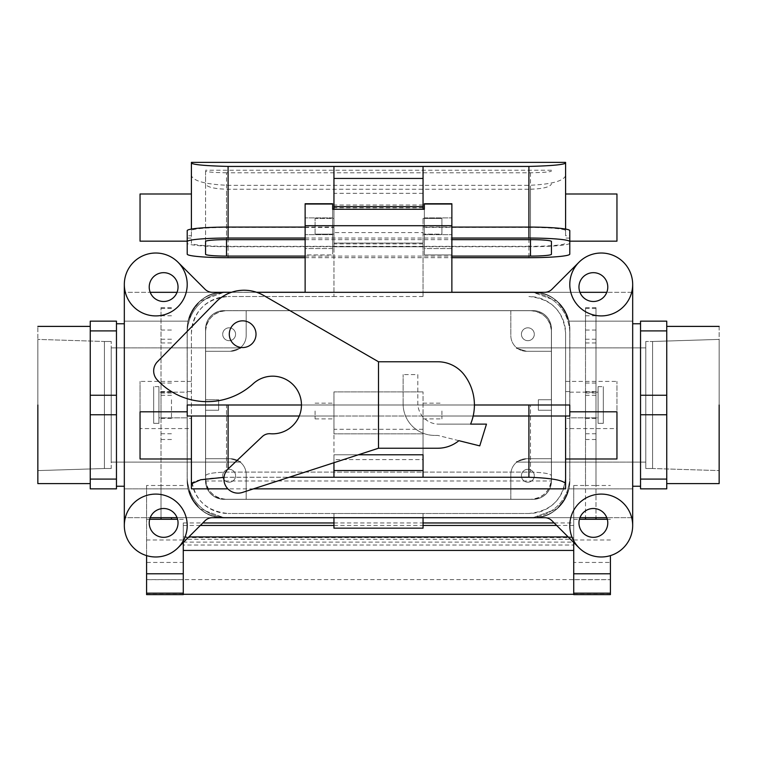 <?xml version="1.0" encoding="UTF-8"?>
<svg xmlns="http://www.w3.org/2000/svg" width="757" height="757" viewBox="0 0 757 757"><rect width="100%" height="100%" fill="white"/><g stroke="black" fill="none" stroke-linecap="round" stroke-linejoin="round"><path stroke-width="0.57" stroke-dasharray="3.79 2.84" d="M719.15 470.599L719.15 339.401L719.15 470.599L719.15 339.401L719.15 470.599L652.591 468.517L652.591 341.483L719.15 339.401L652.591 341.483L652.591 468.517L652.591 341.483L652.591 468.517L719.15 470.599M645.778 462.12L645.778 347.879L645.778 462.12L645.778 347.879L645.778 462.12L516.776 462.12L645.778 462.12M526.55 351.286L551.446 351.286L551.446 399.762L551.446 351.286L526.55 351.286C512.839 347.141 512.839 347.141 526.55 351.286C512.839 347.141 512.839 347.141 526.55 351.286L551.446 351.286L551.446 458.714L551.446 410.237L538.341 410.237L551.446 410.237L551.446 480.988A18.338 18.338 0 0 1 533.098 499.336L510.833 499.336L510.833 474.44A15.727 15.727 0 0 1 526.55 458.714L551.446 458.714L551.446 410.237L538.341 410.237L551.446 410.237L551.446 480.988A18.338 18.338 0 0 1 533.098 499.336L510.833 499.336L510.833 474.44A15.727 15.727 0 0 1 526.55 458.714C512.839 462.858 512.839 462.858 526.55 458.714C512.839 462.858 512.839 462.858 526.55 458.714L551.446 458.714L526.55 458.714C512.839 462.858 512.839 462.858 526.55 458.714C512.839 462.858 512.839 462.858 526.55 458.714L551.446 458.714L551.446 410.237L538.341 410.237L538.341 399.762L551.446 399.762L551.446 351.286L526.55 351.286A15.727 15.727 0 0 1 510.833 335.559L510.833 310.663L533.098 310.663A18.338 18.338 0 0 1 551.446 329.011L551.446 410.237L538.341 410.237L538.341 399.762L538.341 410.237L538.341 399.762L551.446 399.762L538.341 399.762L551.446 399.762L538.341 399.762L538.341 410.237L551.446 410.237L538.341 410.237L538.341 399.762L551.446 399.762L551.446 351.286L526.55 351.286A15.727 15.727 0 0 1 510.833 335.559L510.833 310.663L533.098 310.663A18.338 18.338 0 0 1 551.446 329.011L551.446 351.286L526.55 351.286C512.839 347.141 512.839 347.141 526.55 351.286C512.839 347.141 512.839 347.141 526.55 351.286A15.727 15.727 0 0 1 510.833 335.559L510.833 310.663L246.167 310.663L246.167 335.559A15.727 15.727 0 0 1 230.45 351.286L205.554 351.286L205.554 329.011A18.338 18.338 0 0 1 223.902 310.663L246.167 310.663L246.167 335.559A15.727 15.727 0 0 1 230.45 351.286L205.554 351.286L205.554 399.762L218.659 399.762L218.659 410.237L205.554 410.237L205.554 329.011A18.338 18.338 0 0 1 223.902 310.663L246.167 310.663L246.167 335.559A15.727 15.727 0 0 1 230.45 351.286L205.554 351.286L205.554 399.762L218.659 399.762L205.554 399.762L205.554 351.286L230.45 351.286C244.161 347.141 244.161 347.141 230.45 351.286C244.161 347.141 244.161 347.141 230.45 351.286L205.554 351.286L230.45 351.286L205.554 351.286L205.554 399.762L218.659 399.762L218.659 410.237L205.554 410.237L205.554 458.714L230.45 458.714L205.554 458.714L230.45 458.714L205.554 458.714L205.554 399.762L218.659 399.762L205.554 399.762L205.554 351.286L230.45 351.286C244.161 347.141 244.161 347.141 230.45 351.286C244.161 347.141 244.161 347.141 230.45 351.286A15.727 15.727 0 0 0 246.167 335.559L246.167 310.663L510.833 310.663L510.833 335.559A15.727 15.727 0 0 0 526.55 351.286M568.933 321.148C561.817 301.57 549.875 291.965 533.098 292.325L556.887 301.078L565.858 312.49L569.784 329.011L569.784 480.988L565.876 497.472L556.934 508.884L533.098 517.674L223.902 517.674A36.686 36.686 0 0 1 187.216 480.988L187.216 329.011A36.686 36.686 0 0 1 223.902 292.325L533.098 292.325A36.686 36.686 0 0 1 569.784 329.011L569.784 480.988A36.686 36.686 0 0 1 533.098 517.674L223.902 517.674A36.686 36.686 0 0 1 188.067 488.852C195.183 508.43 207.125 518.034 223.902 517.674L212.443 517.674A10.484 10.484 0 0 0 205.024 520.75L177.999 547.775A31.444 31.444 0 0 1 124.318 525.538L124.318 488.852L188.067 488.852L124.318 488.852L124.318 517.674L124.318 284.462A31.444 31.444 0 0 1 177.999 262.225A31.444 31.444 0 0 1 155.772 315.906A31.444 31.444 0 0 1 143.735 255.412A31.444 31.444 0 0 1 177.999 262.225L205.024 289.25A10.484 10.484 0 0 0 212.443 292.325L533.098 292.325A36.686 36.686 0 0 1 568.933 321.148L632.682 321.148L632.682 292.325L632.682 525.538A31.444 31.444 0 0 1 579.001 547.775A31.444 31.444 0 0 1 589.201 496.488A31.444 31.444 0 0 1 632.682 525.538A31.444 31.444 0 0 1 579.001 547.775L551.976 520.75A10.484 10.484 0 0 0 544.557 517.674L533.098 517.674C549.875 518.034 561.817 508.43 568.933 488.852L632.682 488.852L632.682 525.538A31.444 31.444 0 0 0 589.201 496.488A31.444 31.444 0 0 0 579.001 547.775L551.976 520.75A10.484 10.484 0 0 0 544.557 517.674L533.098 517.674A36.686 36.686 0 0 0 568.933 488.852L632.682 488.852L632.682 517.674L606.802 517.674L632.682 517.674L632.682 292.325L606.802 292.325L632.682 292.325L632.682 321.148L568.933 321.148C561.817 301.57 549.875 291.965 533.098 292.325L544.557 292.325A10.484 10.484 0 0 0 551.976 289.25L579.001 262.225A31.444 31.444 0 0 1 632.682 284.462A31.444 31.444 0 0 1 572.178 296.498A31.444 31.444 0 0 1 613.265 255.412A31.444 31.444 0 0 1 632.682 284.462L632.682 321.148L568.933 321.148L632.682 321.148L632.682 284.462A31.444 31.444 0 0 1 572.178 296.498A31.444 31.444 0 0 1 579.001 262.225L551.976 289.25A10.484 10.484 0 0 1 544.557 292.325L533.098 292.325L556.887 301.078L565.858 312.49L569.784 329.011A36.686 36.686 0 0 0 533.098 292.325A36.686 36.686 0 0 1 568.933 321.148M593.374 508.505A14.411 14.411 0 0 1 607.786 522.917A14.411 14.411 0 0 1 593.374 537.328A14.411 14.411 0 0 1 578.963 522.917A14.411 14.411 0 0 1 593.374 508.505A14.411 14.411 0 0 1 607.786 522.917A14.411 14.411 0 0 1 593.374 537.328A14.411 14.411 0 0 1 578.963 522.917A14.411 14.411 0 0 1 593.374 508.505M578.963 287.083A14.411 14.411 0 0 0 593.374 301.494A14.411 14.411 0 0 0 607.786 287.083A14.411 14.411 0 0 0 593.374 272.671A14.411 14.411 0 0 0 578.963 287.083A14.411 14.411 0 0 0 593.374 301.494A14.411 14.411 0 0 0 607.786 287.083A14.411 14.411 0 0 0 593.374 272.671A14.411 14.411 0 0 0 578.963 287.083M188.067 321.148L124.318 321.148L124.318 284.462A31.444 31.444 0 0 0 184.822 296.498A31.444 31.444 0 0 0 177.999 262.225L205.024 289.25A10.484 10.484 0 0 0 212.443 292.325L223.902 292.325C207.125 291.965 195.183 301.57 188.067 321.148L124.318 321.148L188.067 321.148A36.686 36.686 0 0 1 223.902 292.325L200.066 301.116L191.124 312.527L187.216 329.011L187.216 480.988L187.216 329.011A36.686 36.686 0 0 1 223.902 292.325C207.125 291.965 195.183 301.57 188.067 321.148L124.318 321.148L124.318 292.325L150.198 292.325L124.318 292.325L124.318 517.674L150.198 517.674L124.318 517.674L124.318 488.852L188.067 488.852C195.183 508.43 207.125 518.034 223.902 517.674L200.113 508.922L191.143 497.51L187.216 480.988A36.686 36.686 0 0 0 223.902 517.674A36.686 36.686 0 0 1 188.067 488.852L124.318 488.852L124.318 525.538A31.444 31.444 0 0 1 167.799 496.488A31.444 31.444 0 0 1 155.772 556.982A31.444 31.444 0 0 1 124.318 525.538A31.444 31.444 0 0 1 167.799 496.488A31.444 31.444 0 0 1 177.999 547.775L205.024 520.75A10.484 10.484 0 0 1 212.443 517.674L223.902 517.674L200.113 508.922L191.143 497.51L187.216 480.988L187.216 329.011L191.124 312.527L200.066 301.116L223.902 292.325A36.686 36.686 0 0 0 188.067 321.148M246.167 474.44L246.167 499.336L223.902 499.336A18.338 18.338 0 0 1 205.554 480.988L205.554 410.237L205.554 458.714L230.45 458.714A15.727 15.727 0 0 1 246.167 474.44L246.167 499.336L223.902 499.336L533.098 499.336A18.338 18.338 0 0 0 551.446 480.988L551.446 329.011A18.338 18.338 0 0 0 533.098 310.663L223.902 310.663A18.338 18.338 0 0 0 205.554 329.011L205.554 480.988L205.554 458.714L230.45 458.714A15.727 15.727 0 0 1 246.167 474.44L246.167 499.336L510.833 499.336L510.833 474.44A15.727 15.727 0 0 1 526.55 458.714L551.446 458.714L526.55 458.714A15.727 15.727 0 0 0 510.833 474.44L510.833 499.336L246.167 499.336L246.167 474.44A15.727 15.727 0 0 0 230.45 458.714C244.161 462.858 244.161 462.858 230.45 458.714C244.161 462.858 244.161 462.858 230.45 458.714L205.554 458.714L205.554 410.237L218.659 410.237L205.554 410.237L218.659 410.237L218.659 399.762L218.659 410.237L205.554 410.237L218.659 410.237L205.554 410.237L205.554 458.714L230.45 458.714A15.727 15.727 0 0 1 246.167 474.44M229.134 469.302A6.444 6.444 0 0 0 223.561 478.973A6.444 6.444 0 0 0 234.717 478.973A6.444 6.444 0 0 0 229.134 469.302A6.444 6.444 0 0 1 234.717 478.973A6.444 6.444 0 0 1 223.561 478.973A6.444 6.444 0 0 1 229.134 469.302A6.444 6.444 0 0 0 223.561 478.973A6.444 6.444 0 0 0 234.717 478.973A6.444 6.444 0 0 0 229.134 469.302A6.444 6.444 0 0 1 234.717 478.973A6.444 6.444 0 0 1 223.561 478.973A6.444 6.444 0 0 1 229.134 469.302M229.134 327.809A6.444 6.444 0 0 0 223.561 337.471A6.444 6.444 0 0 0 234.717 337.471A6.444 6.444 0 0 0 229.134 327.809A6.444 6.444 0 0 1 234.717 337.471A6.444 6.444 0 0 1 223.561 337.471A6.444 6.444 0 0 1 229.134 327.809A6.444 6.444 0 0 0 223.561 337.471A6.444 6.444 0 0 0 234.717 337.471A6.444 6.444 0 0 0 229.134 327.809A6.444 6.444 0 0 1 234.717 337.471A6.444 6.444 0 0 1 223.561 337.471A6.444 6.444 0 0 1 229.134 327.809M527.866 469.302A6.444 6.444 0 0 0 522.283 478.973A6.444 6.444 0 0 0 533.439 478.973A6.444 6.444 0 0 0 527.866 469.302A6.444 6.444 0 0 1 533.439 478.973A6.444 6.444 0 0 1 522.283 478.973A6.444 6.444 0 0 1 527.866 469.302A6.444 6.444 0 0 0 522.283 478.973A6.444 6.444 0 0 0 533.439 478.973A6.444 6.444 0 0 0 527.866 469.302A6.444 6.444 0 0 1 533.439 478.973A6.444 6.444 0 0 1 522.283 478.973A6.444 6.444 0 0 1 527.866 469.302M527.866 327.809A6.444 6.444 0 0 0 522.283 337.471A6.444 6.444 0 0 0 533.439 337.471A6.444 6.444 0 0 0 527.866 327.809A6.444 6.444 0 0 1 533.439 337.471A6.444 6.444 0 0 1 522.283 337.471A6.444 6.444 0 0 1 527.866 327.809A6.444 6.444 0 0 0 522.283 337.471A6.444 6.444 0 0 0 533.439 337.471A6.444 6.444 0 0 0 527.866 327.809A6.444 6.444 0 0 1 533.439 337.471A6.444 6.444 0 0 1 522.283 337.471A6.444 6.444 0 0 1 527.866 327.809M221.933 517.674A36.733 36.733 0 0 1 187.159 480.988L187.159 329.011A36.733 36.733 0 0 1 221.933 292.325A36.733 36.733 0 0 0 187.159 329.011A36.733 36.733 0 0 1 223.902 292.268L533.098 292.268A36.733 36.733 0 0 1 569.841 329.011L569.841 480.988A36.733 36.733 0 0 1 535.067 517.674A36.733 36.733 0 0 0 569.841 480.988A36.733 36.733 0 0 1 533.098 517.731L223.902 517.731A36.733 36.733 0 0 1 187.159 480.988L187.159 329.011A36.733 36.733 0 0 1 223.902 292.268L533.098 292.268A36.733 36.733 0 0 1 569.841 329.011L569.841 480.988A36.733 36.733 0 0 1 533.098 517.731L223.902 517.731A36.733 36.733 0 0 1 187.159 480.988L187.159 329.011L187.159 480.988A36.733 36.733 0 0 0 221.933 517.674M535.067 292.325A36.733 36.733 0 0 1 569.841 329.011L569.841 480.988L569.841 329.011A36.733 36.733 0 0 0 535.067 292.325M231.557 292.268L256.576 292.268L231.557 292.268M305.128 292.268L451.872 292.268L305.128 292.268M37.85 339.401L37.85 470.599L37.85 339.401L37.85 470.599L37.85 339.401L104.409 341.483L104.409 468.517L37.85 470.599L104.409 468.517L104.409 341.483L104.409 468.517L104.409 341.483L37.85 339.401M533.098 499.279L223.902 499.279A18.291 18.291 0 0 1 205.611 480.988L205.611 329.011A18.291 18.291 0 0 1 223.902 310.72L533.098 310.72A18.291 18.291 0 0 1 551.389 329.011L551.389 480.988A18.291 18.291 0 0 1 533.098 499.279L223.902 499.279A18.291 18.291 0 0 1 205.611 480.988L205.611 329.011A18.291 18.291 0 0 1 223.902 310.72L533.098 310.72A18.291 18.291 0 0 1 551.389 329.011L551.389 480.988A18.291 18.291 0 0 1 533.098 499.279L223.902 499.279L533.098 499.279A18.291 18.291 0 0 0 551.389 480.988A18.291 18.291 0 0 1 533.098 499.279M645.778 341.483L645.778 468.517L645.778 341.483L652.591 341.483L645.778 341.483L645.778 468.517L645.778 341.483M640.536 330.904L640.536 321.148L666.747 321.148L666.747 330.904L640.536 330.904L640.536 321.148L666.747 321.148L666.747 488.852L640.536 488.852L640.536 330.904L666.747 330.904L666.747 414.751L640.536 414.751L640.536 395.249L666.747 395.249L640.536 395.249L640.536 330.904M719.15 326.39L719.15 483.609L719.15 326.39M666.747 404.995L666.747 483.609L666.747 404.995M640.536 323.769L640.536 486.231L640.536 323.769M640.536 479.096L666.747 479.096L666.747 488.852L640.536 488.852L640.536 414.751L666.747 414.751L666.747 479.096L640.536 479.096M632.682 323.769L632.682 486.231L632.682 323.769M111.222 468.517L104.409 468.517L111.222 468.517L111.222 341.483L111.222 468.517M111.222 347.879L111.222 462.12L111.222 347.879L111.222 462.12L111.222 347.879L240.224 347.879L111.222 347.879M116.464 321.148L116.464 330.904L90.253 330.904L90.253 321.148L116.464 321.148L116.464 395.249L90.253 395.249L90.253 488.852L90.253 479.096L116.464 479.096L116.464 488.852L90.253 488.852L116.464 488.852L116.464 479.096L90.253 479.096L90.253 321.148L116.464 321.148M37.85 483.609L37.85 326.39L37.85 483.609M305.128 248.551L305.128 203.756L305.128 254.92L305.128 248.551L332.645 248.551L332.645 203.756L332.645 248.551L305.128 248.551M305.128 292.325L305.128 254.92L332.645 254.92L332.645 248.551L332.645 254.92L305.128 254.92L305.128 292.325L451.872 292.325L451.872 203.756L451.872 248.551L424.355 248.551L424.355 203.756L424.355 254.92L424.355 248.551L451.872 248.551L451.872 254.92L424.355 254.92L424.355 209.282L424.355 254.92L451.872 254.92L451.872 292.325L305.128 292.325M305.128 226.286L305.128 234.67L305.128 226.286M90.253 404.995L90.253 483.609L90.253 404.995M116.464 395.249L116.464 414.751L90.253 414.751L116.464 414.751L116.464 479.096L116.464 395.249L90.253 395.249L90.253 330.904L116.464 330.904L116.464 395.249M116.464 486.231L116.464 323.769L116.464 486.231M124.318 323.769L124.318 486.231L124.318 323.769M332.645 226.286L332.645 234.67L332.645 226.286M424.355 226.286L424.355 234.67L424.355 226.286M451.872 226.286L451.872 234.67L451.872 226.286M332.645 209.282L332.645 254.92L332.645 209.282M603.329 423.343L603.329 386.657L603.329 423.343L603.329 386.657L603.329 423.343L598.087 423.343L598.087 386.657L598.087 423.343L603.329 423.343M598.087 417.836L598.087 392.164L598.087 417.836L598.087 392.164L598.087 417.836L569.784 417.836L569.784 392.164L569.784 417.836L598.087 417.836M163.626 508.505A14.411 14.411 0 0 0 149.214 522.917A14.411 14.411 0 0 0 163.626 537.328A14.411 14.411 0 0 0 178.037 522.917A14.411 14.411 0 0 0 163.626 508.505A14.411 14.411 0 0 0 149.214 522.917A14.411 14.411 0 0 0 163.626 537.328A14.411 14.411 0 0 0 178.037 522.917A14.411 14.411 0 0 0 163.626 508.505M187.216 392.164L187.216 417.836L187.216 392.164L187.216 417.836L158.913 417.836L158.913 392.164L158.913 417.836L158.913 392.164L158.913 417.836L187.216 417.836L187.216 392.164L158.913 392.164L187.216 392.164M231.396 292.325L256.727 292.325L231.396 292.325M163.626 301.494A14.411 14.411 0 0 1 149.214 287.083A14.411 14.411 0 0 1 163.626 272.671A14.411 14.411 0 0 1 178.037 287.083A14.411 14.411 0 0 1 163.626 301.494A14.411 14.411 0 0 1 149.214 287.083A14.411 14.411 0 0 1 163.626 272.671A14.411 14.411 0 0 1 178.037 287.083A14.411 14.411 0 0 1 163.626 301.494M153.671 423.343L153.671 386.657L153.671 423.343L153.671 386.657L153.671 423.343L158.913 423.343L158.913 386.657L158.913 423.343L153.671 423.343M161.004 519.274L161.004 485.483L146.593 485.483L146.593 555.61M149.687 519.274L146.593 519.274M573.721 542.495L573.721 485.483L573.721 562.442L610.407 562.442L610.407 579.616L146.593 579.616L146.593 562.442L183.279 562.442L183.279 522.964L183.279 550.434L183.279 539.277L573.721 539.277L573.721 537.612L573.721 579.673L610.407 579.673L610.407 594.624M556.688 525.462L573.721 525.462L573.721 522.964L573.721 545.012L183.279 545.012M585.511 519.274L585.511 485.483L595.996 485.483L595.996 307.692L595.996 517.674M573.721 485.483L585.511 485.483L585.511 307.692L585.511 517.674M585.511 399.781L585.511 418.366L585.511 399.781M573.721 525.462L573.721 539.277M573.721 594.624L573.721 579.673M573.721 562.442L573.721 545.012M610.407 562.442L610.407 555.61M595.996 519.274L595.996 485.483L610.407 485.483M607.313 519.274L610.407 519.274M573.721 519.274L579.427 519.274M573.721 537.612L183.279 537.612L183.279 579.673L146.593 579.673L146.593 594.283L183.279 594.283M573.721 594.283L610.407 594.283M146.593 579.616L146.593 594.283M146.593 562.442L146.593 485.483M146.593 594.624L146.593 579.673M183.279 594.624L183.279 579.673M183.279 537.612L183.279 539.277M183.279 562.442L183.279 542.495M183.279 519.274L177.573 519.274M183.279 485.483L161.004 485.483L161.004 307.692L161.004 517.674M171.489 519.274L171.489 517.674M171.489 399.781L171.489 418.366L171.489 399.781M161.004 417.296L161.004 391.634L161.004 417.296M595.996 399.781L595.996 418.366L595.996 399.781M183.279 536.931L188.843 536.931M568.157 536.931L573.721 536.931M423.049 232.588L423.049 296.517L423.049 232.588L333.951 232.588L333.951 209.519L333.951 296.517L228.094 296.517L333.951 296.517L333.951 232.588M423.049 292.325L528.906 292.325A40.878 40.878 0 0 1 569.784 333.203A40.878 40.878 0 0 0 528.906 292.325L423.049 292.325M565.593 418.422L565.593 476.796C563.549 498.967 551.323 511.202 528.906 513.483A36.686 36.686 0 0 0 565.593 476.796L565.593 333.203C563.549 311.023 551.323 298.797 528.906 296.517A36.686 36.686 0 0 1 565.593 333.203L565.593 391.577L569.784 391.577L569.784 333.203L569.784 476.796A40.878 40.878 0 0 1 528.906 517.674L228.094 517.674L528.906 517.674A40.878 40.878 0 0 0 569.784 476.796L569.784 418.422L565.593 418.422L565.593 428.585L616.955 428.585L616.955 381.414L616.955 428.585M423.049 296.517L333.951 296.517M423.049 209.519L333.951 209.519L423.049 209.519M423.049 218.432L423.049 234.15L423.049 218.432L423.049 234.15L441.918 234.15L441.918 218.432L441.918 234.15L441.918 218.432L441.918 234.15L423.049 234.15L423.049 218.432L441.918 218.432L423.049 218.432M423.049 243.063L333.951 243.063L423.049 243.063M565.593 391.577L565.593 428.585M551.446 478.367L551.446 331.632L551.446 478.367C550.244 491.066 543.261 498.049 530.487 499.336A20.959 20.959 0 0 0 551.446 478.367M569.784 391.577L569.784 418.422M530.487 310.663C543.261 311.95 550.244 318.934 551.446 331.632A20.959 20.959 0 0 0 530.487 310.663L226.513 310.663C213.739 311.95 206.756 318.934 205.554 331.632L205.554 478.367L205.554 331.632A20.959 20.959 0 0 1 226.513 310.663L530.487 310.663M191.407 391.577L187.216 391.577L187.216 418.422L191.407 418.422L191.407 476.796C193.451 498.967 205.677 511.202 228.094 513.483A36.686 36.686 0 0 1 191.407 476.796L191.407 333.203C193.451 311.023 205.677 298.797 228.094 296.517A36.686 36.686 0 0 0 191.407 333.203L191.407 418.422M528.906 513.483L228.094 513.483L333.951 513.483L333.951 528.159L423.049 528.159L423.049 513.483L528.906 513.483M187.216 418.422L187.216 476.796A40.878 40.878 0 0 0 228.094 517.674A40.878 40.878 0 0 1 187.216 476.796L187.216 333.203A40.878 40.878 0 0 1 228.094 292.325A40.878 40.878 0 0 0 187.216 333.203L187.216 391.577M423.049 513.483L333.951 513.483L423.049 513.483L423.049 517.731M226.513 499.336L530.487 499.336L226.513 499.336C213.739 498.049 206.756 491.066 205.554 478.367A20.959 20.959 0 0 0 226.513 499.336M140.045 428.585L140.045 381.414L140.045 428.585L191.407 428.585M315.082 234.15L315.082 218.432L315.082 234.15L315.082 218.432L333.951 218.432L333.951 234.15L333.951 218.432L333.951 234.15L333.951 218.432L315.082 218.432L315.082 234.15L333.951 234.15L315.082 234.15M333.951 517.731L333.951 513.483M423.049 209.282L423.049 166.426M423.049 227.081L451.872 227.081M528.906 227.081L528.906 227.45A36.686 3.198 0 0 1 565.593 230.648L565.593 235.739L569.784 235.739L569.784 230.648M528.906 227.45L423.049 227.45M305.128 238.048L451.872 238.048M423.049 209.329L333.951 209.329L333.951 227.45L228.094 227.45A36.686 3.198 180 0 0 191.407 230.648L191.407 194L191.407 238.077L187.216 238.077L187.216 243.158A40.878 3.567 180 0 0 228.094 246.725L528.906 246.725L528.906 257.692M305.128 227.081L333.951 227.081M423.049 205.043L333.951 205.043L333.951 209.329M565.593 162.376L565.593 235.739M565.593 175.615C563.549 181.112 551.323 184.348 528.906 185.333L528.906 246.356A36.686 3.198 180 0 0 565.593 243.158M565.593 229.078L565.593 230.648M551.446 241.474L551.446 254.267M569.784 235.739L569.784 254.125M530.487 172.785L530.487 239.647L530.487 189.231L226.513 189.231L226.513 239.647L226.513 172.785L530.487 172.785C543.261 172.558 550.244 172 551.446 171.101M528.906 246.356L228.094 246.356A36.686 3.198 0 0 1 191.407 243.158L191.407 238.077M569.784 238.077L565.593 238.077M569.784 243.158A40.878 3.567 0 0 1 528.906 246.725M191.407 243.158L191.407 175.615C193.451 181.112 205.677 184.348 228.094 185.333L423.049 185.333L423.049 209.008L423.049 185.333L528.906 185.333M305.128 256.093L451.872 256.093M423.049 207.73L333.951 207.73L333.951 185.333L333.951 207.73M205.554 254.267L205.554 183.894C206.756 186.998 213.739 188.777 226.513 189.231M187.216 243.158L187.216 254.125M140.045 194L140.045 241.171M530.487 189.231C543.261 188.777 550.244 186.998 551.446 183.894M226.513 172.785C213.739 172.558 206.756 172 205.554 171.101L205.554 183.894M205.554 241.474L205.554 171.101M305.128 239.647L451.872 239.647M191.407 229.078L191.407 230.648M423.049 246.81L333.951 246.81L333.951 205.043M187.216 230.648L187.216 235.739L191.407 235.739M333.951 227.45L333.951 166.426M187.216 235.739L187.216 238.077M305.128 257.692L451.872 257.692M333.951 209.282L333.951 246.81M423.049 243.886L333.951 243.886M616.955 194L616.955 241.171M423.049 193.338L333.951 193.338M423.049 209.008L333.951 209.008M568.933 488.852L632.682 488.852L568.933 488.852C561.817 508.43 549.875 518.034 533.098 517.674L556.934 508.884L565.876 497.472L569.784 480.988A36.686 36.686 0 0 1 533.098 517.674A36.686 36.686 0 0 0 568.933 488.852M551.446 480.988A18.338 18.338 0 0 1 533.098 499.336L223.902 499.336A18.338 18.338 0 0 1 205.554 480.988L205.554 329.011A18.338 18.338 0 0 1 223.902 310.663L533.098 310.663A18.338 18.338 0 0 1 551.446 329.011L551.446 480.988L551.446 475.642L551.446 480.988L205.554 480.988M538.341 410.237L538.341 399.762L551.446 399.762L538.341 399.762L538.341 410.237M218.659 399.762L218.659 410.237L218.659 399.762L205.554 399.762L218.659 399.762L218.659 410.237L218.659 399.762M551.389 329.011L551.389 480.988L551.389 329.011A18.291 18.291 0 0 0 533.098 310.72A18.291 18.291 0 0 1 551.389 329.011M223.902 310.72L533.098 310.72L223.902 310.72A18.291 18.291 0 0 0 205.611 329.011A18.291 18.291 0 0 1 223.902 310.72M205.611 480.988L205.611 329.011L205.611 480.988C206.689 492.097 212.793 498.201 223.902 499.279C212.793 498.201 206.689 492.097 205.611 480.988M230.45 458.714C244.161 462.858 244.161 462.858 230.45 458.714C244.161 462.858 244.161 462.858 230.45 458.714M598.087 423.343L598.087 386.657L598.087 423.343M569.784 417.836L569.784 392.164L569.784 417.836M158.913 423.343L158.913 386.657L158.913 423.343M378.5 361.761L378.5 448.239L242.42 492.447A14.146 14.146 0 0 1 228.321 468.715L262.291 436.571A10.484 10.484 0 0 1 270.334 433.733A28.823 28.823 0 0 0 299.895 395.637A28.823 28.823 0 0 0 253.16 383.752A68.13 68.13 0 0 1 157.163 379.844A13.106 13.106 0 0 1 157.418 361.761L216 302.015A39.307 39.307 0 0 1 263.72 295.495L378.5 361.761L378.5 448.239L242.42 492.447A14.146 14.146 0 0 1 228.321 468.715L262.291 436.571A10.484 10.484 0 0 1 270.334 433.733A28.823 28.823 0 0 0 299.895 395.637A28.823 28.823 0 0 0 253.16 383.752A68.13 68.13 0 0 1 157.163 379.844A13.106 13.106 0 0 1 157.418 361.761L216 302.015A39.307 39.307 0 0 1 263.72 295.495L378.5 361.761L437.716 361.761A33.412 33.412 0 0 1 464.448 375.131A49.792 49.792 0 0 1 470.589 424.128L438.767 424.128L470.589 424.128A49.792 49.792 0 0 0 464.448 375.131A49.792 49.792 0 0 1 470.589 424.128L486.458 424.128L479.758 445.873L458.893 440.678A33.412 33.412 0 0 1 437.716 448.239L378.5 448.239L378.5 361.761L437.716 361.761A33.412 33.412 0 0 1 464.448 375.131A33.412 33.412 0 0 0 437.716 361.761L378.5 361.761L378.5 448.239L378.5 361.761L378.5 448.239L378.5 361.761L263.72 295.495A39.307 39.307 0 0 0 216 302.015L157.418 361.761A13.106 13.106 0 0 0 157.163 379.844A68.13 68.13 0 0 0 253.16 383.752A28.823 28.823 0 0 1 299.895 395.637A28.823 28.823 0 0 1 270.334 433.733A10.484 10.484 0 0 0 262.291 436.571L228.321 468.715A14.146 14.146 0 0 0 242.42 492.447L378.5 448.239L437.716 448.239L378.5 448.239M434.575 435.398A31.444 31.444 0 0 1 403.131 403.954A31.444 31.444 0 0 0 434.575 435.398L437.716 435.398L434.575 435.398M242.656 347.558A13.361 13.361 0 0 0 254.229 327.516A13.361 13.361 0 0 0 231.084 327.516A13.361 13.361 0 0 0 242.656 347.558A13.361 13.361 0 0 0 254.229 327.516A13.361 13.361 0 0 0 231.084 327.516A13.361 13.361 0 0 0 242.656 347.558A13.361 13.361 0 0 0 256.017 334.197A13.361 13.361 0 0 0 242.656 320.836A13.361 13.361 0 0 0 229.295 334.197A13.361 13.361 0 0 0 242.656 347.558M417.807 374.601L417.807 403.169A20.959 20.959 0 0 0 438.767 424.128A20.959 20.959 0 0 1 417.807 403.169L417.807 374.601L403.131 374.601L417.807 374.601M458.893 440.678L437.716 435.398L458.893 440.678A33.412 33.412 0 0 1 437.716 448.239A33.412 33.412 0 0 0 458.893 440.678M403.131 403.954L403.131 374.601L403.131 403.954M423.049 459.594L423.049 391.899L423.049 433.827L423.049 416.009L565.593 416.009L565.593 458.979L565.593 416.009L569.784 416.009L423.049 416.009L423.049 477.26L423.049 459.594L333.951 459.594L333.951 391.899L333.951 433.827L333.951 416.009L228.094 416.009L333.951 416.009L333.951 459.594M191.407 416.009L187.216 416.009L187.216 404.995L569.784 404.995L569.784 416.009L569.784 411.808L569.784 416.009L191.407 416.009L191.407 458.979L191.407 416.009L187.216 416.009L228.094 416.009L191.407 416.009L191.407 488.852M423.049 433.827L333.951 433.827L423.049 433.827M423.049 411.023L423.049 418.886L423.049 411.023M565.593 416.009L565.593 488.852M565.593 483.808C563.549 480.231 551.323 478.046 528.906 477.26L528.906 404.995M551.446 404.995L551.446 475.642L551.446 404.995L530.487 404.995L551.446 404.995M530.487 472.113C543.261 472.453 550.244 473.627 551.446 475.642C550.244 473.627 543.261 472.453 530.487 472.113L226.513 472.113C213.739 472.453 206.756 473.627 205.554 475.642L205.554 404.995L205.554 475.642C206.756 473.627 213.739 472.453 226.513 472.113L530.487 472.113L530.487 404.995L530.487 472.113M299.28 416.009L473.172 416.009M191.407 483.808C193.451 480.231 205.677 478.046 228.094 477.26L528.906 477.26M223.996 477.317L289.165 477.26M226.513 404.995L530.487 404.995L205.554 404.995L226.513 404.995L226.513 472.113L226.513 404.995M423.049 477.26L423.049 454.787L333.951 454.787L333.951 477.26M140.045 411.808L140.045 458.979M441.918 411.023L441.918 418.886L441.918 411.023M315.082 411.023L315.082 418.886L315.082 411.023M333.951 411.023L333.951 418.886L333.951 411.023M423.049 391.899L333.951 391.899L423.049 391.899M301.456 404.995L474.402 404.995M616.955 411.808L616.955 458.979M333.951 462.707L333.951 454.787L358.335 454.787M183.279 525.462L200.312 525.462M333.951 525.462L423.049 525.462M183.279 542.116L573.721 542.116M585.511 342.949L595.996 342.949M585.511 339.24L595.996 339.24M573.721 539.996L610.407 539.996M183.279 550.386L573.721 550.386M183.279 539.996L146.593 539.996M171.489 439.505L161.004 439.505M171.489 393.034L161.004 393.034M171.489 315.764L161.004 315.764M171.489 308.468L161.004 308.468M171.489 395.305L161.004 395.305M171.489 391.587L161.004 391.587M171.489 383.07L161.004 383.07M171.489 339.24L161.004 339.24M171.489 342.949L161.004 342.949M585.511 383.07L595.996 383.07M585.511 391.587L595.996 391.587M585.511 439.505L595.996 439.505M585.511 393.034L595.996 393.034M585.511 315.764L595.996 315.764M585.511 308.468L595.996 308.468M585.511 395.305L595.996 395.305M228.094 185.333L228.094 246.356M228.094 246.725L228.094 257.692M423.049 429.285L333.951 429.285M228.094 468.943L228.094 404.995M645.778 347.879L516.776 347.879L645.778 347.879M579.947 292.325L533.098 292.325L579.947 292.325M579.947 517.674L533.098 517.674L579.947 517.674M645.778 468.517L652.591 468.517L645.778 468.517M111.222 341.483L104.409 341.483L111.222 341.483M111.222 462.12L240.224 462.12L111.222 462.12M332.645 217.902L305.128 217.902L332.645 217.902M332.645 234.67L305.128 234.67L332.645 234.67M424.355 234.67L451.872 234.67L424.355 234.67M424.355 217.902L451.872 217.902L424.355 217.902M598.087 386.657L603.329 386.657L598.087 386.657M569.784 392.164L598.087 392.164L569.784 392.164M177.053 517.674L223.902 517.674L177.053 517.674M177.053 292.325L223.902 292.325L177.053 292.325M158.913 386.657L153.671 386.657L158.913 386.657M183.279 522.964L202.81 522.964M333.951 522.964L423.049 522.964M554.19 522.964L573.721 522.964M595.996 330.033L585.511 330.033M161.004 307.692L171.489 307.692M161.004 433.752L171.489 433.752M161.004 330.033L171.489 330.033M595.996 391.634L585.511 391.634M595.996 418.366L585.511 418.366M161.004 418.366L171.489 418.366M161.004 391.634L171.489 391.634M595.996 307.692L585.511 307.692M595.996 433.752L585.511 433.752M565.593 381.414L616.955 381.414M191.407 381.414L140.045 381.414M551.446 170.24L205.554 170.24M253.5 488.852L227.895 488.852M423.049 418.886L441.918 418.886M423.049 403.169L441.918 403.169M315.082 418.886L333.951 418.886M315.082 403.169L333.951 403.169"/><path stroke-width="1.14" d="M578.963 522.917A14.411 14.411 0 0 1 600.575 510.436A14.411 14.411 0 0 1 600.575 535.398A14.411 14.411 0 0 1 578.963 522.917A14.411 14.411 0 0 1 600.575 510.436A14.411 14.411 0 0 1 600.575 535.398A14.411 14.411 0 0 1 578.963 522.917M578.963 287.083A14.411 14.411 0 0 0 600.575 299.564A14.411 14.411 0 0 0 600.575 274.602A14.411 14.411 0 0 0 578.963 287.083A14.411 14.411 0 0 0 600.575 299.564A14.411 14.411 0 0 0 600.575 274.602A14.411 14.411 0 0 0 578.963 287.083M223.902 517.731A36.733 36.733 0 0 1 221.933 517.674A36.733 36.733 0 0 0 223.902 517.731L533.098 517.731L223.902 517.731M535.067 517.674A36.733 36.733 0 0 1 533.098 517.731A36.733 36.733 0 0 0 535.067 517.674M533.098 292.268A36.733 36.733 0 0 1 535.067 292.325A36.733 36.733 0 0 0 533.098 292.268L451.872 292.268L533.098 292.268M223.902 292.268L231.557 292.268L223.902 292.268A36.733 36.733 0 0 0 221.933 292.325A36.733 36.733 0 0 1 223.902 292.268M256.576 292.268L305.128 292.268L256.576 292.268M640.536 395.249L640.536 414.751L666.747 414.751L666.747 395.249L640.536 395.249L640.536 479.096L666.747 479.096L666.747 488.852L666.747 321.148L640.536 321.148L640.536 330.904L666.747 330.904L666.747 321.148L640.536 321.148L640.536 395.249L666.747 395.249L666.747 330.904L640.536 330.904L640.536 395.249M719.15 404.995L719.15 483.609L719.15 404.995M640.536 479.096L640.536 488.852L666.747 488.852L640.536 488.852L640.536 479.096L666.747 479.096L666.747 414.751L640.536 414.751L640.536 479.096M632.682 323.769L640.536 323.769L632.682 323.769M116.464 488.852L116.464 479.096L90.253 479.096L90.253 488.852L116.464 488.852L116.464 395.249L90.253 395.249L90.253 414.751L116.464 414.751L116.464 321.148L90.253 321.148L90.253 488.852L116.464 488.852M37.85 404.995L37.85 483.609L37.85 404.995M305.128 225.718L305.128 292.325L305.128 204.03L305.128 225.718L451.872 225.718L451.872 292.325L451.872 225.718L305.128 225.718M305.128 203.756L332.645 203.756L332.645 209.282L424.355 209.282L424.355 204.03L424.355 209.282L332.645 209.282L332.645 204.03L305.128 204.03L332.645 203.756L305.128 203.756M116.464 330.904L90.253 330.904L90.253 395.249L116.464 395.249L116.464 321.148L90.253 321.148L90.253 330.904L116.464 330.904M124.318 323.769L116.464 323.769L124.318 323.769M424.355 203.756L451.872 203.756L451.872 225.718L451.872 204.03L424.355 204.03L451.872 203.756L424.355 203.756M205.024 520.75A10.484 10.484 0 0 1 212.443 517.674L544.557 517.674A10.484 10.484 0 0 1 551.976 520.75L579.001 547.775L551.976 520.75A10.484 10.484 0 0 0 544.557 517.674L212.443 517.674A10.484 10.484 0 0 0 205.024 520.75L177.999 547.775L205.024 520.75M155.772 556.982A31.444 31.444 0 0 1 128.539 509.811A31.444 31.444 0 0 1 182.995 509.811A31.444 31.444 0 0 1 155.772 556.982A31.444 31.444 0 0 1 128.539 509.811A31.444 31.444 0 0 1 182.995 509.811A31.444 31.444 0 0 1 155.772 556.982M124.318 525.538L124.318 284.462L124.318 525.538M155.772 315.906A31.444 31.444 0 0 1 128.539 268.735A31.444 31.444 0 0 1 182.995 268.735A31.444 31.444 0 0 1 155.772 315.906A31.444 31.444 0 0 1 128.539 268.735A31.444 31.444 0 0 1 182.995 268.735A31.444 31.444 0 0 1 155.772 315.906M177.999 262.225L205.024 289.25A10.484 10.484 0 0 0 212.443 292.325L231.396 292.325L212.443 292.325A10.484 10.484 0 0 1 205.024 289.25L177.999 262.225M256.727 292.325L544.557 292.325A10.484 10.484 0 0 0 551.976 289.25L579.001 262.225L551.976 289.25A10.484 10.484 0 0 1 544.557 292.325L256.727 292.325M601.228 315.906A31.444 31.444 0 0 1 574.005 268.735A31.444 31.444 0 0 1 628.461 268.735A31.444 31.444 0 0 1 601.228 315.906A31.444 31.444 0 0 1 574.005 268.735A31.444 31.444 0 0 1 628.461 268.735A31.444 31.444 0 0 1 601.228 315.906M632.682 284.462L632.682 525.538L632.682 284.462M601.228 556.982A31.444 31.444 0 0 1 574.005 509.811A31.444 31.444 0 0 1 628.461 509.811A31.444 31.444 0 0 1 601.228 556.982A31.444 31.444 0 0 1 574.005 509.811A31.444 31.444 0 0 1 628.461 509.811A31.444 31.444 0 0 1 601.228 556.982M178.037 522.917A14.411 14.411 0 0 0 156.425 510.436A14.411 14.411 0 0 0 156.425 535.398A14.411 14.411 0 0 0 178.037 522.917A14.411 14.411 0 0 0 156.425 510.436A14.411 14.411 0 0 0 156.425 535.398A14.411 14.411 0 0 0 178.037 522.917M178.037 287.083A14.411 14.411 0 0 1 156.425 299.564A14.411 14.411 0 0 1 156.425 274.602A14.411 14.411 0 0 1 178.037 287.083A14.411 14.411 0 0 1 156.425 299.564A14.411 14.411 0 0 1 156.425 274.602A14.411 14.411 0 0 1 178.037 287.083M177.573 519.274L149.687 519.274M585.511 517.674L585.511 519.274L607.313 519.274M573.721 542.495L573.721 594.624L610.407 594.624L610.407 555.61M579.427 519.274L585.511 519.274M183.279 594.283L573.721 594.283M146.593 555.61L146.593 594.624L183.279 594.624L183.279 593.166L146.593 593.166M183.279 542.495L183.279 593.166M171.489 517.674L171.489 519.274M161.004 517.674L161.004 519.274M183.279 550.434L573.721 550.434M188.843 536.931L568.157 536.931M595.996 517.674L595.996 519.274M333.951 517.731L333.951 528.159L423.049 528.159L423.049 517.731M451.872 227.081L528.906 227.081L528.906 238.048L451.872 238.048M451.872 257.692L528.906 257.692A40.878 3.567 0 0 0 569.784 254.125L569.784 230.648A40.878 3.567 180 0 0 528.906 227.081L528.906 166.426C551.323 165.84 563.549 164.733 565.593 163.105L565.593 162.376L191.407 162.376L191.407 175.615M423.049 209.282L423.049 178.453L333.951 178.453L333.951 209.282M191.407 162.376L191.407 163.105C193.451 164.733 205.677 165.84 228.094 166.426L228.094 227.081A40.878 3.567 0 0 0 187.216 230.648L187.216 241.615A40.878 3.567 0 0 1 228.094 238.048L305.128 238.048M228.094 238.048L228.094 227.081L305.128 227.081M228.094 166.426L423.049 166.426L423.049 178.453M565.593 163.105L565.593 229.078M451.872 256.093L530.487 256.093A20.959 1.826 180 0 0 551.446 254.267L551.446 241.474A20.959 1.826 0 0 0 530.487 239.647L451.872 239.647M569.784 241.615A40.878 3.567 180 0 0 528.906 238.048M423.049 166.426L528.906 166.426M226.513 256.093L226.513 239.647A20.959 1.826 180 0 0 205.554 241.474L205.554 254.267A20.959 1.826 0 0 0 226.513 256.093L305.128 256.093M187.216 241.615L187.216 254.125A40.878 3.567 180 0 0 228.094 257.692L305.128 257.692M187.216 241.171L140.045 241.171L140.045 194L191.407 194M226.513 239.647L305.128 239.647M191.407 163.105L191.407 229.078M333.951 166.426L333.951 178.453M569.784 241.171L616.955 241.171L616.955 194L565.593 194M116.464 479.096L90.253 479.096L90.253 414.751L116.464 414.751L116.464 479.096M378.5 448.239L378.5 361.761L437.716 361.761A33.412 33.412 0 0 1 464.448 375.131A49.792 49.792 0 0 1 470.589 424.128L486.458 424.128L479.758 445.873L458.893 440.678A33.412 33.412 0 0 1 437.716 448.239L378.5 448.239L242.42 492.447A14.146 14.146 0 0 1 228.321 468.715L262.291 436.571A10.484 10.484 0 0 1 270.334 433.733A28.823 28.823 0 0 0 299.895 395.637A28.823 28.823 0 0 0 253.16 383.752A68.13 68.13 0 0 1 157.163 379.844A13.106 13.106 0 0 1 157.418 361.761L216 302.015A39.307 39.307 0 0 1 263.72 295.495L378.5 361.761M256.017 334.197A13.361 13.361 0 0 0 242.656 320.836A13.361 13.361 0 0 0 229.295 334.197A13.361 13.361 0 0 0 242.656 347.558A13.361 13.361 0 0 0 256.017 334.197M253.5 488.852L565.593 488.852L565.593 416.009M565.593 483.808C563.549 480.231 551.323 478.046 528.906 477.26L528.906 404.995L474.402 404.995M473.172 416.009L569.784 416.009L569.784 404.995L528.906 404.995M228.094 468.943L228.094 404.995L187.216 404.995L187.216 416.009L299.28 416.009M227.895 488.852L191.407 488.852L191.407 483.808L200.681 479.768L223.996 477.317M289.165 477.26L528.906 477.26M191.407 483.808L191.407 416.009M191.407 458.979L140.045 458.979L140.045 411.808L187.216 411.808M228.094 404.995L301.456 404.995M565.593 458.979L616.955 458.979L616.955 411.808L569.784 411.808M423.049 477.26L423.049 454.787L358.335 454.787M333.951 477.26L333.951 462.707M423.049 470.513L333.951 470.513M200.312 525.462L333.951 525.462M423.049 525.462L556.688 525.462M573.721 573.787L610.407 573.787M573.721 593.166L610.407 593.166M183.279 573.787L146.593 573.787M423.049 206.642L333.951 206.642M530.487 256.093L530.487 239.647M606.802 292.325L579.947 292.325L606.802 292.325M606.802 517.674L579.947 517.674L606.802 517.674M666.747 483.609L719.15 483.609L666.747 483.609M666.747 326.39L719.15 326.39L666.747 326.39M632.682 486.231L640.536 486.231L632.682 486.231M90.253 326.39L37.85 326.39L90.253 326.39M90.253 483.609L37.85 483.609L90.253 483.609M124.318 486.231L116.464 486.231L124.318 486.231M150.198 517.674L177.053 517.674L150.198 517.674M150.198 292.325L177.053 292.325L150.198 292.325M202.81 522.964L333.951 522.964M423.049 522.964L554.19 522.964"/></g></svg>
